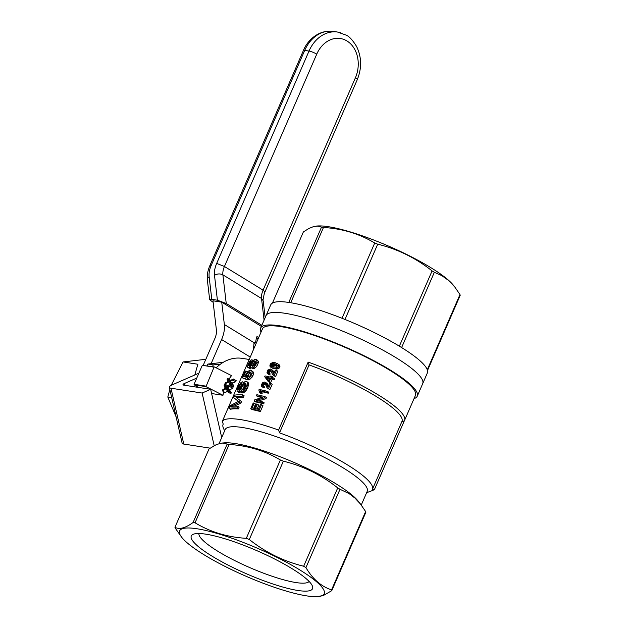 <?xml version="1.0" encoding="UTF-8"?>
<svg xmlns="http://www.w3.org/2000/svg" width="628" height="628" viewBox="0 0 628 628"><rect width="100%" height="100%" fill="white"/><g stroke="black" fill="none" stroke-linecap="round" stroke-linejoin="round"><path stroke-width="0.94" d="M213.159 302.343L209.674 299.705L211.785 299.352L217.414 300.223L226.237 303.489L261.852 325.288M316.748 54.149A5.958 1.138 -156.5 0 0 309.015 51.056L216.684 263.399L224.424 266.492L316.748 54.149A27.805 22.027 -81.2 0 1 346.954 40.961A27.805 22.027 -81.2 0 1 355.401 77.817L263.077 290.16A13.902 8.054 -58.5 0 0 261.538 298.504L263.203 300.828C262.724 301.299 263.101 298.857 264.341 293.496L264.945 291.973L263.077 290.16L224.424 266.492A13.902 8.054 -58.5 0 0 222.885 274.836L261.538 298.504L264.082 320.178M261.366 326.419L221.731 302.154L212.978 300.796L216.417 330.147A13.902 8.054 121.5 0 1 214.878 338.492L203.26 365.229M250.258 357.089L221.59 339.536A25.018 14.491 -58.5 0 0 224.353 324.511L221.731 302.154M198.88 373.197L172.292 384.807A7.944 2.174 167.1 0 0 169.34 387.327L182.136 443.172A7.944 2.174 167.1 0 0 183.776 444.059L210.144 448.149M196.752 378.095L184.491 383.449A3.972 1.091 167.1 0 0 183.015 384.705A3.972 1.091 167.1 0 0 183.831 385.152L210.655 389.305L202.114 393.042L170.981 388.214A7.944 2.174 167.1 0 1 169.34 387.327M202.114 393.042L214.172 445.66M221.59 339.536L211.102 363.651M210.655 389.305L221.708 437.543M261.06 332.102A85.392 16.367 23.5 0 1 260.636 328.091L270.739 304.863A85.392 16.367 23.5 0 1 334.19 315.264A85.392 16.367 23.5 0 1 419.331 360.189A85.392 16.367 23.5 0 1 427.354 372.961L422.691 383.684A85.392 16.367 -156.5 0 0 350.911 334.622A85.392 16.367 -156.5 0 0 266.076 315.586A85.392 16.367 23.5 0 1 329.527 325.987A85.392 16.367 23.5 0 1 414.668 370.913A85.392 16.367 23.5 0 1 422.691 383.684L417.251 396.197A85.392 16.367 23.5 0 1 414.033 398.623M272.434 303.089L303.371 231.936L308.866 228.49L313.772 226.496L317.98 226.096L321.497 227.171A85.322 16.352 23.5 0 1 323.459 227.477C342.307 228.6 359.397 233.773 374.728 242.997A85.322 16.352 23.5 0 1 377.711 244.19C397.595 249.049 415.72 257.959 432.088 270.911A85.322 16.352 23.5 0 1 434.348 272.301L441.704 275.566L448.51 280.386L454.805 287.027L459.979 294.563A85.322 16.352 23.5 0 1 460.096 294.948A85.322 16.352 23.5 0 1 460.191 295.325L427.495 370.512M288.778 302.429L321.497 227.171M427.275 369.766L459.979 294.563M290.74 302.735L323.459 227.477M454.805 287.027L453.322 285.159A78.838 15.111 -156.5 0 0 389.266 246.404A78.838 15.111 -156.5 0 0 317.242 225.994L316.135 226.08M401.622 347.559L434.348 272.301M399.361 346.169L432.088 270.911M344.984 319.456L377.711 244.19M342.001 318.263L374.728 242.997M273.635 374.06L275.354 370.104A85.392 16.367 23.5 0 1 276.43 370.387L277.859 371.258L275.574 376.51A83.406 15.983 -156.5 0 0 275.197 376.415L272.56 374.508L270.849 370.724L269.852 370.002L267.881 371.211L267.842 372.404L268.847 373.071L268.258 374.037L266.931 372.922L267.74 370.088L270.385 369.021L271.924 370.316L273.635 374.06M276.43 370.387L274.146 375.638A85.392 16.367 23.5 0 0 273.769 375.544L273.439 375.348M216.189 367.812A41.699 33.041 -81.2 0 1 242.149 358.36L249.23 359.459M198.44 387.413L194.178 384.807L205.992 386.636L222.964 395.287L223.654 391.644M224.463 388.716L224.965 387.209M225.64 385.474L225.97 384.697M227.336 381.879L227.94 380.804L227.061 379.281A45.671 36.189 -81.2 0 1 227.603 378.315L229.149 380.984L233.451 379.045L236.238 380.749A41.699 33.041 -81.2 0 0 235.665 381.753L232.289 383.323L233.679 385.757A41.699 33.041 -81.2 0 0 233.224 386.832L230.46 385.137L228.616 382.075L224.816 383.991A45.671 36.189 -81.2 0 1 225.295 382.876L228.27 381.431L227.933 380.796M228.953 379.139L231.512 375.623L214.541 366.98L214.03 367.152L205.992 386.636M222.964 395.287L211.62 393.528M230.029 384.43L227.571 385.678L224.816 383.991M227.603 378.315L230.57 380.333M224.494 384.768L226.331 387.625L230.319 385.49A45.671 36.189 -81.2 0 0 229.887 386.581L226.771 388.308L228.427 390.906A45.671 36.189 -81.2 0 0 228.105 392.068L225.939 388.795L222.43 390.891A45.671 36.189 -81.2 0 1 222.775 389.69L225.523 388.112L224.078 385.82A45.671 36.189 -81.2 0 1 224.494 384.768L227.564 386.95M229.887 386.581L232.65 388.277A41.699 33.041 -81.2 0 1 233.074 387.178L230.319 385.49M232.65 388.277L229.55 390.012L231.23 392.618A41.699 33.041 -81.2 0 0 230.916 393.787L228.105 392.068M227.524 391.205L225.232 392.61L222.43 390.891M226.998 388.198L229.777 389.902M227.242 388.049L230.013 389.745M372.412 489.353L401.951 421.419A81.42 15.606 -156.5 0 0 309.047 364.915L279.507 432.857A81.42 15.606 23.5 0 1 372.412 489.353A81.42 15.606 23.5 0 1 372.271 489.652A558.276 442.308 -81.2 0 0 374.72 488.89A83.406 15.983 23.5 0 1 372.294 490.586L366.634 492.69M228.953 408.365A85.392 16.367 23.5 0 1 236.96 408.051L238.357 408.899A83.406 15.983 -156.5 0 0 230.429 409.268L228.953 408.365L230.099 405.727L238.507 401.339L238.004 401.064L238.475 401.355M234.974 396.778A85.392 16.367 23.5 0 1 241.913 396.645L243.311 397.5A83.406 15.983 -156.5 0 0 236.442 397.673L241.537 401.582L240.83 403.2L234.079 406.151M236.442 397.673L241.537 401.582M240.83 403.2L239.441 402.352L230.712 406.402A85.392 16.367 23.5 0 1 237.737 406.261L239.135 407.117L238.357 408.899M214.03 367.152L202.294 365.331L194.06 384.281L205.796 386.102M194.06 384.281L194.178 384.807M236.96 408.051L237.737 406.261M202.294 365.331L214.541 366.98M227.148 444.161A85.322 16.352 -156.5 0 1 229.11 444.467C247.958 445.59 265.047 450.763 280.371 459.986A85.322 16.352 -156.5 0 1 283.361 461.18C303.245 466.039 321.371 474.949 337.731 487.901A85.322 16.352 -156.5 0 1 339.999 489.291L349.113 493.608L354.938 498.075L360.456 504.017L358.046 500.987A77.448 14.844 -156.5 0 0 335.909 483.772A77.448 14.844 -156.5 0 0 224.377 442.866L221.778 443.07L224.565 443.219L227.148 444.161L193.086 522.504C185.284 528.14 179.239 529.726 174.961 527.269A85.322 16.352 -156.5 0 0 175.173 528.03L181.83 537.435A78.838 15.111 23.5 0 1 257.927 548.472A78.838 15.111 23.5 0 1 317.901 596.6A78.838 15.111 23.5 0 1 204.367 554.964A78.838 15.111 23.5 0 1 181.83 537.435M174.961 527.269L209.022 448.926L216.432 444.546L221.778 443.07M360.456 504.017L365.629 511.553L331.56 589.888C321.261 586.521 312.72 579.095 305.938 567.626A85.322 16.352 -156.5 0 0 303.669 566.244C283.785 561.385 265.66 552.475 249.3 539.523A85.322 16.352 -156.5 0 0 246.309 538.329C227.462 537.199 210.372 532.026 195.049 522.802A85.322 16.352 -156.5 0 0 193.086 522.504M317.901 596.6L323.765 595.289L331.772 590.658L365.841 512.315A85.322 16.352 -156.5 0 0 365.629 511.553M241.913 396.645L242.691 394.863L244.088 395.719L243.311 397.5M238.004 401.064L233.647 397.555L234.684 395.177A85.392 16.367 23.5 0 1 242.691 394.863M235.665 381.753L232.886 380.058L229.526 381.628L230.916 384.061L233.679 385.757M229.675 381.871L232.439 383.567M229.762 381.526L232.533 383.221M230.029 381.392L232.792 383.088M232.886 380.058A45.671 36.189 -81.2 0 1 233.451 379.045M251.396 354.482A83.406 15.983 23.5 0 1 251.577 353.909A83.406 15.983 23.5 0 1 251.867 353.383L222.328 421.317A83.406 15.983 23.5 0 1 278.612 430.039A558.276 442.308 -81.2 0 0 279.507 432.857M226.951 388.575L229.73 390.271M228.427 390.906L231.23 392.618M361.257 505.053L367.215 491.347A77.448 14.844 -156.5 0 0 342.896 467.703A77.448 14.844 -156.5 0 0 277.702 437.19A77.448 14.844 -156.5 0 0 225.169 429.583L219.086 443.58M260.636 328.091A85.392 16.367 23.5 0 1 345.471 347.135A85.392 16.367 23.5 0 1 417.251 396.197M309.047 364.915A558.276 442.308 -81.2 0 1 308.152 362.105A83.406 15.983 23.5 0 1 404.55 420.422L415.43 395.404A83.406 15.983 -156.5 0 0 345.322 347.48A83.406 15.983 -156.5 0 0 262.457 328.884L251.577 353.909M226.771 388.308L229.55 390.012M229.526 381.628L232.289 383.323M230.46 385.137A45.671 36.189 -81.2 0 1 230.916 384.061M229.11 444.467L195.049 522.802M280.371 459.986L246.309 538.329M283.361 461.18L249.3 539.523M337.731 487.901L303.669 566.244M339.999 489.291L305.938 567.626M331.772 590.658A85.322 16.352 -156.5 0 0 331.56 589.888M194.185 533.965A66.113 12.67 -156.5 0 0 193.432 534.208A66.113 12.67 -156.5 0 0 246.851 573.953A66.113 12.67 -156.5 0 0 312.351 585.916A66.113 12.67 -156.5 0 0 258.234 551.266A66.113 12.67 -156.5 0 0 194.185 533.965M198.911 533.525A60.155 11.532 -156.5 0 0 249.638 567.539A60.155 11.532 -156.5 0 0 309.109 581.442M404.55 420.422A83.406 15.983 23.5 0 1 404.259 420.948A558.276 442.308 -81.2 0 1 402.328 421.553M222.328 421.317A558.276 442.308 98.8 0 0 223.23 424.128A81.42 15.606 23.5 0 0 223.081 424.426L223.223 424.104M224.589 430.926L223.301 427.841A81.42 15.606 23.5 0 1 223.081 424.426M239.441 402.352L240.139 400.735M404.259 420.948L374.72 488.89M266.209 377.255A85.392 16.367 23.5 0 1 269.789 378.095L268.674 380.647L266.209 377.255L269.255 379.32M308.152 362.105L278.612 430.039M271.641 376.219L271.163 377.326A85.392 16.367 23.5 0 1 273.188 377.844L272.756 378.841A85.392 16.367 23.5 0 0 270.731 378.323L269.2 381.832A85.392 16.367 23.5 0 0 268.266 381.596L264.702 376.714L265.055 375.913A85.392 16.367 23.5 0 1 270.221 377.09L270.699 375.991A85.392 16.367 23.5 0 1 271.641 376.219L273.054 377.09L272.78 377.734M273.188 377.844L274.617 378.715L274.185 379.712A83.406 15.983 -156.5 0 0 272.144 379.194L270.621 382.695A83.406 15.983 -156.5 0 0 269.679 382.46L268.266 381.596M241.144 391.385L238.836 392.618L237.046 391.377L237.133 389.792L238.679 385.914L240.862 382.688L242.29 381.785L243.735 382.664M241.984 385.207L240.045 388.567M242.29 381.785L238.813 387.06L238.114 389.384L238.561 389.972L244.504 381.91L246.569 381.494L247.966 382.358L248.657 383.684L247.872 387.303L246.145 390.428L244.198 392.327L242.267 392.979L240.854 392.115L241.576 390.326L243.554 389.336L244.747 387.657L245.933 384.674L245.697 383.37M245.948 384.234L241.968 390.231M261.507 404.715L262.936 405.594L260.345 411.544A83.406 15.983 -156.5 0 0 252.118 409.582L250.729 408.734A85.392 16.367 23.5 0 1 258.917 410.673L261.507 404.715A85.392 16.367 23.5 0 0 260.487 404.456L258.351 409.354A85.392 16.367 23.5 0 0 255.478 408.647L257.394 404.244L258.799 405.107L257.088 409.04M250.729 408.734L253.233 402.972A85.392 16.367 23.5 0 1 254.144 403.168L255.541 404.024L253.712 408.231M278.848 364.444L279.947 366.454L279.036 368.275L278.039 368.911L273.054 368.463L269.812 366.046L270.346 363.855L272.489 362.568L275.182 362.694L278.848 364.444M250.038 366.469L248.335 367.592L247.487 366.752L248.225 364.036L250.007 361.045L251.734 359.766L253.217 360.535L254.811 359.271L256.538 359.475L258.391 361.304L258.344 362.788L256.789 366.36L254.293 368.581L253.092 368.817L250.627 367.364L250.69 365.52L250.038 366.469L250.533 366.768M251.004 367.835L249.779 368.479L247.738 367.419M254.081 401.025L254.56 399.926L262.685 397.234A85.392 16.367 23.5 0 0 256.365 395.766L256.821 394.714A85.392 16.367 23.5 0 1 265.008 396.661L264.506 397.807L256.279 400.35A85.392 16.367 23.5 0 1 262.724 401.912L264.153 402.791L263.697 403.835A83.406 15.983 -156.5 0 0 255.47 401.873L254.081 401.025A85.392 16.367 23.5 0 1 262.269 402.964L263.697 403.835M261.727 397.516A83.406 15.983 -156.5 0 0 257.755 396.621L256.365 395.766M265.008 396.661L266.437 397.532L265.934 398.686L258.61 400.892M270.927 370.873L269.279 372.066L269.349 373.377M268.847 373.071L270.244 373.927L269.655 374.892L267.418 373.629M270.856 369.186L273.023 370.716L274.146 372.891M265.204 382.193L267.983 387.076L269.702 383.119A85.392 16.367 23.5 0 1 270.778 383.394L268.494 388.654A85.392 16.367 23.5 0 0 268.109 388.551L266.9 387.523L265.197 383.732L264.192 383.009L262.229 384.218L262.182 385.419L263.187 386.079L262.598 387.052L261.758 386.644L261.17 385.09L262.865 382.389L264.726 382.036L266.986 383.308L268.494 385.898M270.778 383.394L272.207 384.273L269.914 389.525A83.406 15.983 -156.5 0 0 269.538 389.423L267.779 388.355M265.275 383.889L263.619 385.074L263.697 386.393M263.187 386.079L264.584 386.934L264.003 387.908L261.758 386.644M246.309 377.067L245.415 378.77L242.306 377.805L245.195 371.164A85.392 16.367 23.5 0 1 246.019 371.022L243.648 376.47L245.25 376.949L245.886 374.429L247.895 371.399L250.329 370.073L251.946 371.234L252.158 372.82L250.588 376.565L248.288 378.708L247.087 379.014L247.715 377.31L250.101 375.748L250.933 373.707L250.917 372.663L250.219 372.906L248.641 374.39L247.597 377.64L246.152 376.737L247.534 377.813M247.149 379.053L246.843 379.642L242.306 377.805M251.318 370.434L253.343 372.09L253.555 373.676L252.903 375.732L249.693 379.563L248.5 379.877L247.087 379.014M262.111 392.751L260.714 391.896L260.432 390.789A85.392 16.367 23.5 0 1 266.876 392.351L267.316 391.354L268.745 392.225L268.305 393.23A83.406 15.983 -156.5 0 0 261.829 391.644L262.174 393.874A83.406 15.983 -156.5 0 0 261.232 393.654L259.827 392.798A85.392 16.367 23.5 0 1 260.769 393.01L262.174 393.874M277.474 365.402L274.679 365.3L273.416 366.964M255.69 344.458L253.979 343.414L254.505 342.213L256.208 343.257M253.979 343.414L253.437 349.631M258.124 338.853L256.42 337.809L256.962 336.553L258.673 337.597M256.42 337.809L255.604 342.339L256.397 342.825M255.604 342.339L255.62 342.896M265.589 382.452L266.986 383.308M267.096 385.074L268.478 385.922M266.641 384.022L268.046 384.886M267.646 386.487L268.109 386.769M268.494 388.654L269.914 389.525M268.109 388.551L269.538 389.423M264.192 383.009L264.843 383.41M263.634 383.049L265.032 383.904M263.069 383.253L264.466 384.108M262.559 383.692L263.956 384.548M262.229 384.218L263.619 385.074M262.088 384.901L263.477 385.757M262.182 385.419L263.579 386.275M262.598 387.052L264.003 387.908M265.958 382.868L267.363 383.724M266.264 383.323L267.669 384.187M248.288 378.708L249.693 379.563M250.917 372.663L249.693 371.776L250.76 372.435M249.693 371.776L248.798 372.035L250.219 372.906M248.798 372.035L247.966 372.569L249.394 373.44M247.966 372.569L247.212 373.519L248.641 374.39M247.212 373.519L246.545 374.712L247.981 375.591M246.545 374.712L246.278 375.56L247.707 376.439M246.278 375.56L246.16 376.148L247.597 377.028M246.16 376.148L246.152 376.737M245.415 378.77L246.843 379.642M246.019 371.022L247.479 371.917M251.946 371.234L253.343 372.09M252.158 372.82L253.555 373.676M251.506 374.877L252.903 375.732M250.588 376.565L251.985 377.42M249.504 377.813L250.902 378.668M266.876 392.351L268.305 393.23M260.581 391.322L261.978 392.178M260.432 390.789L261.829 391.644M260.714 391.896L260.769 392.516L262.166 393.371M260.769 392.516L260.769 393.01M259.827 392.798L258.846 390.067L259.129 389.415A85.392 16.367 23.5 0 1 267.316 391.354M272.756 378.841L274.185 379.712M270.731 378.323L272.144 379.194M269.2 381.832L270.621 382.695M238.263 388.489L239.527 389.258M238.813 387.06L240.281 387.955M241.56 383.567L242.589 384.195M240.877 383.967L242.227 384.799M240.147 384.705L241.607 385.6M239.449 385.765L240.916 386.667M238.114 389.384L238.899 389.87M246.569 381.494L248.421 382.892M247.016 382.028L248.657 383.684M247.259 382.829L247.228 383.873L248.625 384.729M247.228 383.873L246.945 385.074L248.343 385.93M246.945 385.074L246.474 386.448L247.872 387.303M246.474 386.448L245.579 388.222L246.977 389.077M245.579 388.222L244.747 389.572L246.145 390.428M244.747 389.572L243.86 390.655L245.258 391.511M243.86 390.655L242.801 391.472L244.198 392.327M242.801 391.472L241.796 391.951L243.201 392.814M241.796 391.951L240.854 392.115M245.258 383.096L245.901 383.794M244.896 383.182L244.41 383.433L245.831 384.297M244.41 383.433L243.931 383.944L245.344 384.815M243.931 383.944L243.429 384.626L244.841 385.498M243.429 384.626L241.026 388.646L242.447 389.517M241.026 388.646L240.336 389.674L241.537 390.412M240.336 389.674L239.629 390.624L241.066 391.503M239.629 390.624L238.938 391.244L240.375 392.123M238.938 391.244L238.365 391.621L239.81 392.5M238.365 391.621L237.824 391.754L239.276 392.641M237.824 391.754L237.376 391.723M258.917 410.673L260.345 411.544M257.394 404.244A85.392 16.367 23.5 0 0 256.428 404.016L254.513 408.42A85.392 16.367 23.5 0 0 252.103 407.878L254.144 403.168M277.435 363.581L279.476 365.049M278.055 364.177L279.853 365.7M278.424 364.829L278.526 365.582L279.947 366.454M278.526 365.582L278.283 366.407L279.711 367.286M278.283 366.407L277.607 367.404L279.036 368.275M277.607 367.404L276.618 368.039L278.039 368.911M276.618 368.039L274.978 368.291L276.391 369.154M274.978 368.291L272.89 367.945L274.303 368.809M272.89 367.945L271.657 367.608L273.054 368.463M271.657 367.608L270.754 367.184M270.856 365.834L273.329 366.948L276.281 367.176L277.521 365.543L276.43 364.271L271.885 363.588L270.621 365.284L272.057 366.564M274.742 363.698L277.45 365.355M273.023 363.463L275.818 365.174M271.885 363.588L274.679 365.3M271.21 364.044L273.996 365.755M270.754 364.601L273.541 366.312M270.621 365.284L273.337 366.948M256.538 359.475L256.954 361.932L256.389 363.643L257.786 364.499M256.954 361.932L258.344 362.788M256.389 363.643L254.159 366.831L255.557 367.686M255.4 365.504L256.789 366.36M254.159 366.831L252.896 367.725L254.293 368.581M252.896 367.725L251.679 367.953L253.092 368.817M251.679 367.953L251.027 367.867M249.442 367.082L250.878 367.961M248.876 367.459L250.313 368.338M248.335 367.592L249.779 368.479M252.166 359.883L253.139 360.621M252.44 360.189L252.817 361.061M252.48 360.849L252.354 361.689L253.186 360.566M256.993 360.448L258.391 361.304M248.539 365.394L249.52 365.763L250.698 364.523L251.381 361.587L250.478 361.689L248.908 363.832L248.539 365.394L249.261 365.834M251.553 365.575L252.472 366.25A85.392 16.367 23.5 0 1 252.911 366.257L255.447 363.588L255.784 361.61L254.842 360.81L253.257 361.657L251.899 363.628L251.553 365.575L252.668 366.257M254.842 360.81L255.549 361.241M254.089 361.061L255.777 362.089M253.257 361.657L255.604 363.094M252.495 362.607L255.125 364.216M251.899 363.628L254.442 365.182M251.569 364.735L253.563 365.951M250.996 361.461L251.428 361.728M250.478 361.689L251.498 362.317M249.913 362.246L251.333 363.117M249.363 362.968L250.972 363.95M248.908 363.832L250.478 364.79M248.586 364.75L249.811 365.504M264.506 397.807L265.934 398.686M262.269 402.964L262.724 401.912M269.852 370.002L270.503 370.394M268.258 374.037L269.655 374.892M271.241 369.437L272.646 370.292M271.618 369.853L273.023 370.716M271.924 370.316L273.329 371.172M272.293 371.015L273.706 371.87M272.756 372.066L274.138 372.914M273.306 373.479L273.769 373.762M274.146 375.638L275.574 376.51M273.769 375.544L275.197 376.415M269.294 370.041L270.692 370.897M268.729 370.245L270.119 371.093M268.219 370.677L269.616 371.533M267.881 371.211L269.279 372.066M267.748 371.894L269.137 372.742M267.842 372.404L269.231 373.26M223.199 362.332L207.899 364.059L206.973 365.802M197.349 386.746L197.145 387.217M220.452 364.154L213.245 364.892L212.476 366.658M213.245 364.892L207.899 364.059M169.835 389.486L167.809 397.029L176.115 416.89M205.835 359.302L183.07 361.948L171.209 385.333M194.806 374.979L197.867 364.24L183.07 361.948M171.703 397.634L167.809 397.029M226.237 303.489L222.885 274.836C220.114 273.502 217.319 273.659 214.493 275.323L217.414 300.223M209.674 299.705L207.366 280.01C206.895 275.339 207.742 270.503 209.925 265.495A5.958 1.138 23.5 0 1 211.244 265.33L304.706 50.389L309.015 51.056A33.763 26.745 -81.2 0 1 337.652 32.067A33.763 26.745 -81.2 0 1 337.699 32.075A33.763 26.745 -81.2 0 1 340.596 32.742M209.925 265.495L303.379 50.554A5.958 1.138 23.5 0 1 304.706 50.389A33.763 26.745 -81.2 0 1 333.342 31.4L337.652 32.067M216.684 263.399A19.861 11.5 -58.5 0 0 214.493 275.323M211.244 265.33A19.068 11.045 -58.5 0 0 209.14 276.775L211.785 299.352M207.366 280.01A5.958 3.909 -6.7 0 1 209.14 276.775M264.945 291.973L357.277 79.638A5.958 1.138 -156.5 0 0 355.401 77.817M254.246 342.81L224.353 324.511M170.981 388.214L183.776 444.059M184.491 383.449L184.922 385.317M229.754 382.02L232.517 383.716M227.046 388.732L229.824 390.435M267.45 385.992L268.242 386.479M242.863 385.568L244.284 386.44M273.109 372.985L273.894 373.464M263.203 300.828L265.173 317.65M357.269 79.638C361.916 68.193 361.697 57.156 356.626 46.527C352.669 40.137 349.207 36.353 346.24 35.184L337.699 32.106M303.379 50.554C307.728 39.572 319.471 29.445 333.342 31.4"/></g></svg>
